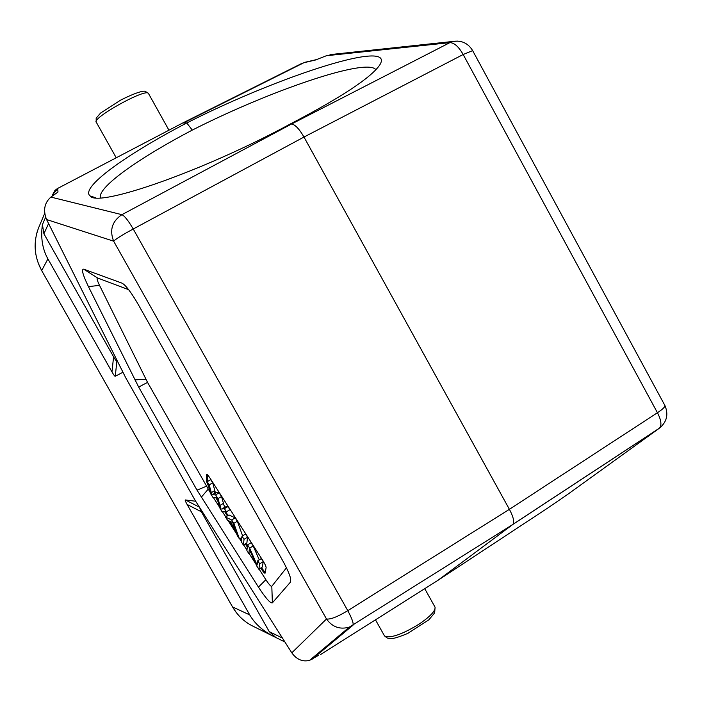 <?xml version="1.0" encoding="UTF-8"?>
<svg xmlns="http://www.w3.org/2000/svg" width="702" height="702" viewBox="0 0 702 702"><rect width="100%" height="100%" fill="white"/><g stroke="black" fill="none" stroke-linecap="round" stroke-linejoin="round"><path stroke-width="1.05" d="M55.563 189.935L51.957 196.323M226.439 511.811L229.958 509.696L227.948 506.554L225.351 506.914L221.867 509.003L224.429 508.669L226.439 511.811L221.99 511.582L220.103 508.625L216.725 497.455L212.96 497.446L210.977 494.331L207.169 481.695L210.679 479.615L212.706 482.774L215.417 492.865L216.128 492.725L212.645 494.796L215.611 494.884L219.129 492.795L216.128 492.725M224.429 508.669L227.948 506.554M225.342 506.923L221.867 509.011M224.535 507.116L221.516 496.525L219.129 492.795M215.611 494.884L217.997 498.631L221.06 509.196M217.997 498.631L221.516 496.525M207.169 481.695L209.187 484.854L211.951 494.936L215.417 492.865M211.951 494.936L212.645 494.796M209.187 484.854L212.706 482.774M231.713 522.112L229.966 521.323L235.056 529.282L232.652 522.244L231.713 522.112M225.491 517.067L231.669 519.989L233.827 523.367L239.47 538.943L237.215 535.407L235.618 530.887L229.343 521.077L227.58 520.331L225.491 517.067L228.966 514.97L235.188 517.857L237.355 521.235L242.585 535.802M239.47 538.943L241.865 537.486M233.827 523.367L237.355 521.235M231.669 519.989L235.188 517.857M242.006 536.152L245.542 534.003L247.56 537.162L246.867 542.953L243.392 545.077L241.4 541.962L242.006 536.152L244.033 539.312L247.56 537.162M244.033 539.312L243.392 545.077M258.827 569.243L256.765 566.014L249.368 549.122L248.798 553.553L246.885 550.552L247.578 544.857L251.114 542.699L253.194 545.945L249.658 548.113L257.081 565.066L257.748 560.749L261.284 558.573L263.241 561.626L259.705 563.811L258.827 569.243L262.311 567.093L263.241 561.626M247.578 544.857L249.658 548.113M259.24 559.827L253.194 545.945M257.748 560.749L259.705 563.811M248.798 553.553L250.781 552.342M207.283 481.625L207.239 474.587M265.216 572.613L261.425 567.646M247.464 545.814L245.981 543.497M228.08 515.505L225.693 511.776M216.892 498.008L216.558 497.49M260.732 568.067L261.363 569.059C263.294 571.99 264.531 573.367 265.075 573.183L266.119 567.655C266.076 566.365 264.97 563.978 262.811 560.477L210.021 478.123C208.283 475.482 207.151 474.227 206.642 474.376L206.467 481.3L208.573 486.372M215.611 497.507L217.743 500.833M224.701 511.723L227.387 515.926M241.374 537.793L241.769 538.416M245.288 543.918L247.306 547.077M250.702 552.386L251 552.851M128.624 289.663L97.596 278.001L83.661 269.147C81.23 269.12 82.827 274.947 88.452 286.627L138.68 387.065L197.025 490.145L258.45 587.109C265.698 598.209 270.34 603.457 272.376 602.851L290.558 582.002L290.646 578.702C289.61 574.324 286.855 568.129 282.397 560.126L138.276 304.554C132.608 294.664 127.79 287.925 123.815 284.336L121.964 283.134L83.661 269.147M210.653 493.26L147.543 382.379L99.517 285.363C97.148 280.396 96.507 277.939 97.596 278.001M272.376 602.851L271.806 586.275C270.946 586.609 268.971 584.415 265.874 579.703L259.091 569.085M255.958 564.18L249.07 553.387M246.946 550.07L243.655 544.919M241.453 541.47L239.733 538.785M236.758 534.125L228.08 520.542M225.754 516.9L222.367 511.6M219.77 507.537L213.329 497.455M271.806 586.275L286.451 567.848M195.56 501.079L125.798 377.913L46.578 219.533C42.954 210.346 44.393 202.86 50.886 197.086L57.994 192.041L57.678 188.803L53.642 193.541L53.466 195.253M318.217 655.519L309.573 660.38C302.58 662.047 296.656 659.529 291.804 652.842L195.56 501.07M111.978 371.928L47.903 258.889C42.383 248.991 40.567 237.548 42.427 224.552L43.901 233.784L113.584 356.8L111.978 371.928C113.715 374.965 114.803 376.404 115.26 376.246L122.964 372.253M117.269 360.872L116.892 361.1C116.427 361.293 115.321 359.863 113.584 356.8M195.656 501.237L185.398 499.964C184.854 499.956 185.425 501.447 187.109 504.448L249.737 614.917C254.887 623.85 263.11 631.151 274.403 636.811L276.114 637.635M187.109 504.448L201.369 511.784L199.535 507.344M201.369 511.784L269.261 631.642L275.886 637.521L284.924 641.997M274.403 636.811L252.702 626.061C244.173 621.779 237.452 615.4 232.564 606.932L249.737 614.917M347.981 610.731L347.78 610.661C351.992 618.497 353.729 623.358 352.974 625.245L312.074 659.239M309.573 660.38L349.429 627.07L512.679 524.561L349.429 627.07C340.04 629.817 332.388 627.123 326.491 618.988L113.636 241.172C109.363 230.08 112.118 221.253 121.902 214.672C124.526 215.821 128.299 220.603 133.231 229.001L133.275 228.791M47.903 258.889L41.681 270.586C34.012 256.291 33.082 241.795 38.9 227.079L38.961 226.93M53.659 193.068L53.65 193.524M57.415 188.557L181.915 123.403M302.193 63.241L301.202 63.733M316.549 59.591L305.467 62.171M662.276 425.623L659.511 428.08C661.898 425.175 661.214 420.059 657.441 412.741L657.405 412.943M462.987 54.431L463.171 54.51C458.669 46.657 454.229 42.699 449.85 42.646L453.001 41.453L458.011 41.093M46.578 219.533L113.636 241.172C116.093 238.794 122.622 234.74 133.231 229.001L303.984 137.039C299.271 128.914 295.13 124.57 291.558 124.008L121.902 214.672L50.886 197.086M472.648 50.632L463.171 54.51L303.984 137.039L509.406 509.327L347.78 610.661C337.636 616.786 330.537 619.568 326.491 618.988L291.804 652.842M512.899 524.368L512.934 524.333C514.557 521.884 513.381 516.883 509.406 509.327L657.441 412.741C662.214 409.608 664.741 407.265 665.005 405.695L664.566 404.887M437.872 580.37L512.679 524.561L659.152 428.369L567.26 494.673L548.06 507.827M290.303 124C202.755 171.455 97.429 207.827 90.11 195.955C79.695 187.803 126.123 154.545 186.758 122.982C278.475 76.281 397.279 37.654 379.65 65.146C370.709 77.94 340.926 97.56 290.303 124L291.558 124.008L449.85 42.646L326.421 55.721L334.635 54.133M326.421 55.721L315.47 60.012L303.931 62.706L183.494 122.947L186.758 122.982L192.295 130.089C139.698 157.643 98.491 186.618 100.307 197.315L100.421 197.797M375.912 69.735C366.953 57.318 269.129 91.032 192.295 130.089M220.059 505.37L223.552 503.273M214.724 493.287L214.145 490.996L214.838 490.584M211.355 492.646L214.145 490.996M261.363 569.059L262.057 568.629M206.467 481.3L207.151 480.896M206.985 474.412L206.546 474.675M290.391 577.658L290.558 582.002M121.964 283.134L123.736 284.266M99.517 285.363L88.452 286.627M134.845 379.87L145.919 379.308M147.543 382.379L138.68 387.065M197.025 490.145L206.309 486.284M208.117 489.294L201.272 497.218M258.45 587.109L265.874 579.703M48.587 223.543L43.901 233.784M115.26 376.246L116.892 361.1M199.412 507.151L185.398 499.964M269.261 631.642L282.432 638.065M434.705 606.546L435.073 607.204C435.503 610.959 430.159 616.61 419.033 624.148C403.659 633.573 392.532 637.749 385.635 636.679L384.196 635.363L375.482 619.831M232.485 606.8L41.681 270.586M133.231 229.001L347.78 610.661M42.427 224.552L45.612 217.225M236.539 612.881L232.511 606.897L41.716 270.647M116.234 157.774L96.385 122.394C90.523 118.805 145.288 88.215 148.394 93.34L148.622 93.752M657.441 412.741L463.171 54.51M548.525 507.52L438.18 580.177L320.63 654.518M57.538 188.496C55.458 189.873 54.361 190.918 54.265 191.646L52.711 194.551M384.477 635.88L387.25 638.083L390.681 638.592C391.655 638.425 393.269 639.443 407.809 633.397L428.861 619.813L434.661 612.872L435.073 607.204L424.736 588.68M41.681 270.639L38.066 262.732M36.522 234.222L37.267 231.546M38.961 226.948L44.709 213.39M182.45 123.122L57.441 188.548M182.502 123.104L302.255 63.206M96.192 122.051L96.174 118.129L100.623 113.022L120.691 100.096C139.286 90.742 144.515 90.9 145.253 91.348L148.394 93.34L168.945 130.186M512.943 524.333L659.511 428.08C666.812 421.981 668.646 414.522 665.005 405.695L472.49 50.342C467.909 43.103 461.407 40.137 453.001 41.453L330.072 54.616M100.553 197.788L100.307 197.315M95.463 197.692L90.11 195.955"/></g></svg>
